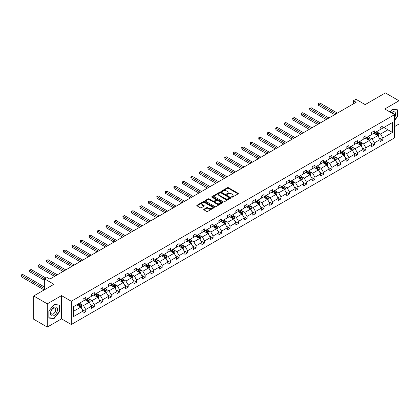 <?xml version="1.0" encoding="UTF-8"?>
<svg xmlns="http://www.w3.org/2000/svg" width="420" height="420" viewBox="0 0 420 420"><rect width="100%" height="100%" fill="white"/><g stroke="black" fill="none" stroke-linecap="round" stroke-linejoin="round"><path stroke-width="0.63" d="M231.651 197.159A0.53 0.304 0 0 0 232.397 197.159L238.072 193.883A0.756 0.436 0 0 0 238.292 193.578A0.756 0.436 0 0 0 238.072 193.268L228.459 187.719A0.756 0.436 0 0 0 227.388 187.719L221.713 190.995A0.53 0.304 0 0 0 222.464 191.425L223.198 191A2.415 1.397 0 0 1 226.616 191L227.414 191.462A2.415 1.397 0 0 1 228.123 192.449A2.415 1.397 0 0 1 227.414 193.436L226.684 193.862A0.53 0.304 0 0 0 227.43 194.292L228.165 193.867A2.415 1.397 0 0 1 231.583 193.867L232.381 194.334A2.415 1.397 0 0 1 233.09 195.321A2.415 1.397 0 0 1 232.381 196.303L231.651 196.728A0.53 0.304 0 0 0 231.651 197.159L231.651 196.728M394.564 126.583L399 124.021L399 100.774L385.397 92.92L365.159 104.606L355.908 99.267L353.43 100.695L353.43 103.84M47.292 327.08L61.52 318.864L61.52 295.617L47.292 303.833L47.292 327.08L33.689 319.226L33.689 295.979L53.928 284.293L44.678 278.954L44.678 289.632M47.292 303.833L33.689 295.979M203.941 209.239A0.756 0.436 0 0 0 203.721 209.548A0.756 0.436 0 0 0 203.941 209.858L206.64 211.412A0.756 0.436 0 0 0 207.711 211.412L214.011 207.774A0.756 0.436 0 0 0 214.232 207.47A0.756 0.436 0 0 0 214.011 207.16L204.398 201.611A0.756 0.436 0 0 0 203.327 201.611L197.027 205.249A0.756 0.436 0 0 0 196.807 205.553A0.756 0.436 0 0 0 197.027 205.863L200.287 207.743A0.756 0.436 0 0 0 201.353 207.743L204.052 206.189A0.756 0.436 0 0 0 204.272 205.879A0.756 0.436 0 0 0 204.052 205.569L202.435 204.64A2.021 1.166 0 0 1 201.841 203.816A2.021 1.166 0 0 1 203.091 202.734A2.021 1.166 0 0 1 205.291 202.986L211.622 206.64A2.021 1.166 0 0 1 212.21 207.47A2.021 1.166 0 0 1 210.966 208.546A2.021 1.166 0 0 1 208.766 208.294L207.711 207.685A0.756 0.436 0 0 0 206.64 207.685L203.941 209.239L203.941 209.858M44.678 278.954L47.155 277.526L49.875 279.095L356.149 102.265L353.43 100.695M61.52 295.617L71.311 301.271L394.564 114.644L394.564 137.891L71.311 324.518L71.311 301.271M399 100.774L384.772 108.99L394.564 114.644M223.251 201.826A0.756 0.436 0 0 0 224.317 201.826L230.622 198.188A0.756 0.436 0 0 0 230.843 197.878A0.756 0.436 0 0 0 230.622 197.568L221.009 192.019A0.756 0.436 0 0 0 219.938 192.019L213.638 195.657A0.756 0.436 0 0 0 213.418 195.967A0.756 0.436 0 0 0 213.638 196.277L223.251 201.826M212.006 197.274A0.53 0.304 0 0 1 212.541 197.347L222.306 202.986L216.011 206.619A0.756 0.436 0 0 1 214.946 206.619L205.333 201.07L205.333 200.45A0.756 0.436 0 0 0 205.112 200.76A0.756 0.436 0 0 0 205.333 201.07M205.333 200.45L208.031 198.896A0.756 0.436 0 0 1 209.097 198.896L212.998 201.149A0.756 0.436 0 0 0 214.064 201.149L215.854 200.114A0.756 0.436 0 0 0 216.074 199.804A0.756 0.436 0 0 0 215.854 199.495L211.796 197.153A0.53 0.304 0 0 1 212.541 196.723L222.316 202.367A0.756 0.436 0 0 1 222.537 202.671A0.756 0.436 0 0 1 222.316 202.981L222.316 202.367M73.406 306.721L83.039 301.161L83.039 299.056L85.759 297.486L85.759 299.591L91.529 296.263L91.529 294.157L94.248 292.588L94.248 294.693L100.013 291.359L100.013 289.254L102.737 287.684L102.737 289.79L108.502 286.461L108.502 284.356L111.221 282.786L111.221 284.891L116.991 281.558L116.991 279.457L119.711 277.882L119.711 279.988L125.48 276.659L125.48 274.554L128.2 272.984L128.2 275.09L133.97 271.761L133.97 269.656L136.689 268.086L136.689 270.186L142.453 266.858L142.453 264.752L145.173 263.183L145.173 265.288L150.943 261.959L150.943 259.854L153.662 258.284L153.662 260.389L159.432 257.056L159.432 254.951L162.152 253.381L162.152 255.486L167.921 252.158L167.921 250.052L170.641 248.483L170.641 250.588L176.405 247.254L176.405 245.154L179.13 243.579L179.13 245.684L184.895 242.356L184.895 240.251L187.614 238.681L187.614 240.786L193.384 237.458L193.384 235.352L196.103 233.783L196.103 235.883L201.873 232.554L201.873 230.449L204.593 228.879L204.593 230.984L210.357 227.656L210.357 225.55L213.082 223.981L213.082 226.086L218.846 222.752L218.846 220.647L221.566 219.077L221.566 221.183L227.335 217.854L227.335 215.749L230.055 214.179L230.055 216.284L235.825 212.951L235.825 210.851L238.544 209.276L238.544 211.381L244.309 208.052L244.309 205.947L247.034 204.377L247.034 206.483L252.798 203.154L252.798 201.049L255.518 199.474L255.518 201.579L261.287 198.251L261.287 196.145L264.007 194.576L264.007 196.681L269.776 193.352L269.776 191.247L272.496 189.677L272.496 191.783L278.266 188.449L278.266 186.344L280.985 184.774L280.985 186.879L286.75 183.55L286.75 181.445L289.469 179.876L289.469 181.981L295.239 178.647L295.239 176.547L297.959 174.972L297.959 177.077L303.728 173.749L303.728 171.644L306.448 170.074L306.448 172.179L312.218 168.851L312.218 166.745L314.937 165.17L314.937 167.276L320.702 163.947L320.702 161.842L323.426 160.272L323.426 162.377L329.191 159.049L329.191 156.944L331.91 155.374L331.91 157.479L337.68 154.145L337.68 152.04L340.399 150.47L340.399 152.576L346.169 149.247L346.169 147.142L348.889 145.572L348.889 147.677L354.653 144.344L354.653 142.238L357.378 140.668L357.378 142.774L363.143 139.445L363.143 137.34L365.862 135.77L365.862 137.876L371.632 134.547L371.632 132.442L374.351 130.867L374.351 132.972L380.121 129.644L380.121 127.538L382.841 125.969L382.841 128.074L392.469 122.514L392.469 132.442L382.841 138.002L382.841 140.107L380.121 141.677L380.121 139.571L374.351 142.9L374.351 145.005L371.632 146.575L371.632 144.47L365.862 147.803L365.862 149.909L363.143 151.478L363.143 149.373L357.378 152.702L357.378 154.807L354.653 156.377L354.653 154.271L348.889 157.6L348.889 159.705L346.169 161.28L346.169 159.175L340.399 162.503L340.399 164.609L337.68 166.178L337.68 164.073L331.91 167.402L331.91 169.507L329.191 171.077L329.191 168.977L323.426 172.305L323.426 174.41L320.702 175.98L320.702 173.875L314.937 177.203L314.937 179.309L312.218 180.878L312.218 178.773L306.448 182.107L306.448 184.212L303.728 185.782L303.728 183.677L297.959 187.005L297.959 189.11L295.239 190.68L295.239 188.575L289.469 191.903L289.469 194.009L286.75 195.584L286.75 193.478L280.985 196.807L280.985 198.912L278.266 200.482L278.266 198.377L272.496 201.705L272.496 203.81L269.776 205.38L269.776 203.28L264.007 206.609L264.007 208.714L261.287 210.284L261.287 208.178L255.518 211.507L255.518 213.612L252.798 215.182L252.798 213.077L247.034 216.41L247.034 218.516L244.309 220.085L244.309 217.98L238.544 221.309L238.544 223.414L235.825 224.984L235.825 222.878L230.055 226.212L230.055 228.312L227.335 229.887L227.335 227.782L221.566 231.11L221.566 233.216L218.846 234.785L218.846 232.68L213.082 236.009L213.082 238.114L210.357 239.684L210.357 237.584L204.593 240.912L204.593 243.017L201.873 244.587L201.873 242.482L196.103 245.81L196.103 247.916L193.384 249.485L193.384 247.38L187.614 250.714L187.614 252.819L184.895 254.389L184.895 252.284L179.13 255.612L179.13 257.717L176.405 259.287L176.405 257.182L170.641 260.516L170.641 262.615L167.921 264.191L167.921 262.085L162.152 265.414L162.152 267.519L159.432 269.089L159.432 266.984L153.662 270.312L153.662 272.417L150.943 273.987L150.943 271.887L145.173 275.216L145.173 277.321L142.453 278.891L142.453 276.785L136.689 280.114L136.689 282.219L133.97 283.789L133.97 281.683L128.2 285.017L128.2 287.123L125.48 288.692L125.48 286.587L119.711 289.916L119.711 292.021L116.991 293.591L116.991 291.485L111.221 294.819L111.221 296.919L108.502 298.494L108.502 296.389L102.737 299.717L102.737 301.822L100.013 303.392L100.013 301.287L94.248 304.616L94.248 306.721L91.529 308.296L91.529 306.191L85.759 309.519L85.759 311.624L83.039 313.194L83.039 311.089L73.406 316.649L73.406 306.721M85.213 299.906L89.239 302.232L83.475 305.56L80.325 303.744M83.475 305.56L85.759 309.519M89.239 302.232L91.529 306.191M83.039 300.657L83.475 300.909L85.759 299.591M93.702 295.003L97.729 297.329L91.964 300.657L88.814 298.841M91.964 300.657L94.248 304.616M97.729 297.329L100.013 301.287M91.529 295.759L91.964 296.011L94.248 294.693M102.191 290.105L106.218 292.43L100.448 295.759L97.298 293.942M100.448 295.759L102.737 299.717M106.218 292.43L108.502 296.389M100.013 290.861L100.448 291.107L102.737 289.79M110.68 285.206L114.707 287.527L108.938 290.861L105.788 289.039M108.938 290.861L111.221 294.819M114.707 287.527L116.991 291.485M108.502 285.957L108.938 286.209L111.221 284.891M119.17 280.303L123.191 282.629L117.427 285.957L114.277 284.141M117.427 285.957L119.711 289.916M123.191 282.629L125.48 286.587M116.991 281.059L117.427 281.311L119.711 279.988M127.654 275.405L131.68 277.73L125.916 281.059L122.766 279.237M125.916 281.059L128.2 285.017M131.68 277.73L133.97 281.683M125.48 276.155L125.916 276.407L128.2 275.09M136.143 270.501L140.17 272.827L134.4 276.155L131.255 274.339M134.4 276.155L136.689 280.114M140.17 272.827L142.453 276.785M133.97 271.257L134.4 271.509L136.689 270.186M144.632 265.603L148.659 267.928L142.889 271.257L139.739 269.441M142.889 271.257L145.173 275.216M148.659 267.928L150.943 271.887M142.453 266.353L142.889 266.606L145.173 265.288M153.122 260.699L157.148 263.025L151.379 266.353L148.228 264.537M151.379 266.353L153.662 270.312M157.148 263.025L159.432 266.984M150.943 261.455L151.379 261.707L153.662 260.389M161.606 255.801L165.632 258.127L159.868 261.455L156.718 259.639M159.868 261.455L162.152 265.414M165.632 258.127L167.921 262.085M159.432 256.557L159.868 256.804L162.152 255.486M170.095 250.903L174.122 253.223L168.352 256.557L165.207 254.735M168.352 256.557L170.641 260.516M174.122 253.223L176.405 257.182M167.921 251.654L168.352 251.906L170.641 250.588M178.584 245.999L182.611 248.325L176.841 251.654L173.691 249.837M176.841 251.654L179.13 255.612M182.611 248.325L184.895 252.284M176.405 246.755L176.841 247.007L179.13 245.684M187.073 241.101L191.1 243.422L185.33 246.755L182.18 244.934M185.33 246.755L187.614 250.714M191.1 243.422L193.384 247.38M184.895 241.852L185.33 242.104L187.614 240.786M195.557 236.197L199.584 238.523L193.82 241.852L190.669 240.035M193.82 241.852L196.103 245.81M199.584 238.523L201.873 242.482M193.384 236.953L193.82 237.206L196.103 235.883M204.047 231.299L208.073 233.625L202.309 236.953L199.159 235.137M202.309 236.953L204.593 240.912M208.073 233.625L210.357 237.584M201.873 232.05L202.309 232.302L204.593 230.984M212.536 226.396L216.562 228.722L210.793 232.05L207.643 230.234M210.793 232.05L213.082 236.009M216.562 228.722L218.846 232.68M210.357 227.152L210.793 227.404L213.082 226.086M221.025 221.498L225.052 223.823L219.282 227.152L216.132 225.335M219.282 227.152L221.566 231.11M225.052 223.823L227.335 227.782M218.846 222.254L219.282 222.5L221.566 221.183M229.509 216.599L233.536 218.92L227.771 222.254L224.621 220.432M227.771 222.254L230.055 226.212M233.536 218.92L235.825 222.878M227.335 217.35L227.771 217.602L230.055 216.284M237.998 211.696L242.025 214.022L236.261 217.35L233.111 215.534M236.261 217.35L238.544 221.309M242.025 214.022L244.309 217.98M235.825 212.452L236.261 212.704L238.544 211.381M246.488 206.797L250.514 209.118L244.745 212.452L241.6 210.63M244.745 212.452L247.034 216.41M250.514 209.118L252.798 213.077M244.309 207.548L244.745 207.8L247.034 206.483M254.977 201.894L259.003 204.22L253.234 207.548L250.084 205.732M253.234 207.548L255.518 211.507M259.003 204.22L261.287 208.178M252.798 202.65L253.234 202.902L255.518 201.579M263.466 196.996L267.488 199.322L261.723 202.65L258.573 200.834M261.723 202.65L264.007 206.609M267.488 199.322L269.776 203.28M261.287 197.747L261.723 197.999L264.007 196.681M271.95 192.092L275.977 194.418L270.212 197.747L267.062 195.93M270.212 197.747L272.496 201.705M275.977 194.418L278.266 198.377M269.776 192.848L270.212 193.1L272.496 191.783M280.439 187.194L284.466 189.52L278.696 192.848L275.552 191.032M278.696 192.848L280.985 196.807M284.466 189.52L286.75 193.478M278.266 187.95L278.696 188.197L280.985 186.879M288.929 182.296L292.955 184.616L287.185 187.95L284.036 186.128M287.185 187.95L289.469 191.903M292.955 184.616L295.239 188.575M286.75 183.047L287.185 183.298L289.469 181.981M297.418 177.392L301.445 179.718L295.675 183.047L292.525 181.23M295.675 183.047L297.959 187.005M301.445 179.718L303.728 183.677M295.239 178.148L295.675 178.4L297.959 177.077M305.902 172.494L309.929 174.815L304.164 178.148L301.014 176.327M304.164 178.148L306.448 182.107M309.929 174.815L312.218 178.773M303.728 173.245L304.164 173.497L306.448 172.179M314.391 167.591L318.418 169.916L312.653 173.245L309.503 171.428M312.653 173.245L314.937 177.203M318.418 169.916L320.702 173.875M312.218 168.347L312.653 168.599L314.937 167.276M322.88 162.692L326.907 165.018L321.137 168.347L317.987 166.53M321.137 168.347L323.426 172.305M326.907 165.018L329.191 168.977M320.702 163.443L321.137 163.695L323.426 162.377M331.369 157.789L335.396 160.115L329.627 163.443L326.477 161.627M329.627 163.443L331.91 167.402M335.396 160.115L337.68 164.073M329.191 158.545L329.627 158.797L331.91 157.479M339.854 152.891L343.88 155.216L338.116 158.545L334.966 156.728M338.116 158.545L340.399 162.503M343.88 155.216L346.169 159.175M337.68 153.647L338.116 153.893L340.399 152.576M348.343 147.987L352.37 150.313L346.605 153.647L343.455 151.825M346.605 153.647L348.889 157.6M352.37 150.313L354.653 154.271M346.169 148.743L346.605 148.995L348.889 147.677M356.832 143.089L360.859 145.415L355.089 148.743L351.939 146.927M355.089 148.743L357.378 152.702M360.859 145.415L363.143 149.373M354.653 143.845L355.089 144.097L357.378 142.774M365.321 138.191L369.348 140.511L363.578 143.845L360.428 142.023M363.578 143.845L365.862 147.803M369.348 140.511L371.632 144.47M363.143 138.941L363.578 139.193L365.862 137.876M373.81 133.287L377.832 135.613L372.068 138.941L368.918 137.125M372.068 138.941L374.351 142.9M377.832 135.613L380.121 139.571M371.632 134.043L372.068 134.295L374.351 132.972M383.875 127.475L387.901 129.801L380.557 134.043L377.407 132.221M380.557 134.043L382.841 138.002M392.469 132.442L387.901 129.801L387.901 125.15L392.469 122.514M61.52 318.864L71.311 324.518M380.121 129.139L380.557 129.392L382.841 128.074M73.406 311.372L80.755 307.13L76.729 304.805M80.755 307.13L83.039 311.089M379.223 138.017L382.841 140.107M370.734 142.916L374.351 145.005M362.245 147.819L365.862 149.909M353.756 152.717L357.378 154.807M345.272 157.616L348.889 159.705M336.782 162.519L340.399 164.609M328.293 167.417L331.91 169.507M319.804 172.321L323.426 174.41M311.32 177.219L314.937 179.309M302.831 182.123L306.448 184.212M294.341 187.021L297.959 189.11M285.852 191.919L289.469 194.009M277.368 196.822L280.985 198.912M268.879 201.721L272.496 203.81M260.389 206.624L264.007 208.714M251.9 211.523L255.518 213.612M243.411 216.426L247.034 218.516M234.927 221.324L238.544 223.414M226.438 226.228L230.055 228.312M217.948 231.126L221.566 233.216M209.459 236.024L213.082 238.114M200.975 240.928L204.593 243.017M192.486 245.826L196.103 247.916M183.997 250.73L187.614 252.819M175.508 255.628L179.13 257.717M167.024 260.531L170.641 262.615M158.534 265.43L162.152 267.519M150.045 270.328L153.662 272.417M141.556 275.231L145.173 277.321M133.072 280.13L136.689 282.219M124.583 285.033L128.2 287.123M116.093 289.931L119.711 292.021M107.604 294.835L111.221 296.919M99.115 299.733L102.737 301.822M90.631 304.631L94.248 306.721M82.142 309.535L85.759 311.624M394.564 120.383L397.451 116.792L397.451 109.793L392.201 109.326L390.028 112.025M59.341 311.997L59.341 304.999L54.091 304.526L48.841 311.057L48.841 318.061L54.091 318.528L59.341 311.997L59.073 311.84M231.861 197.237L232.381 196.933A2.415 1.397 0 0 0 233.09 195.946L233.09 195.321M228.123 192.449L228.123 193.079A2.415 1.397 0 0 1 227.414 194.066L226.895 194.366M238.072 193.268L238.072 193.883L228.459 188.344A0.756 0.436 0 0 0 227.388 188.344L221.928 191.499M230.612 198.193L221.009 192.649A0.756 0.436 0 0 0 219.938 192.649L213.649 196.282L213.638 195.657M229.283 198.093A0.53 0.304 0 0 0 229.283 197.662L220.847 192.791A0.53 0.304 0 0 0 220.101 192.791L219.324 193.237A2.415 1.397 0 0 0 218.615 194.224A2.415 1.397 0 0 0 219.324 195.211L225.094 198.539A2.415 1.397 0 0 0 228.512 198.539L229.283 198.093L229.283 198.723A0.53 0.304 0 0 0 229.441 198.508L229.441 197.878M218.615 194.224L218.615 194.854A2.415 1.397 0 0 0 219.324 195.841L219.324 195.211M229.283 198.723L228.512 199.169A2.415 1.397 0 0 1 225.094 199.169L219.324 195.841M205.343 201.075L208.031 199.521L208.031 198.896M216.074 199.804L216.074 200.434A0.756 0.436 0 0 1 215.854 200.739L214.064 201.773A0.756 0.436 0 0 1 212.998 201.773L209.097 199.521A0.756 0.436 0 0 0 208.031 199.521M217.04 203.48A2.021 1.166 0 0 0 219.245 203.737A2.021 1.166 0 0 0 220.49 202.655A2.021 1.166 0 0 0 219.902 201.831L217.67 200.545A0.756 0.436 0 0 0 216.599 200.545L214.814 201.579A0.756 0.436 0 0 0 214.589 201.889A0.756 0.436 0 0 0 214.814 202.193L217.04 203.48L217.04 204.109A2.021 1.166 0 0 0 219.245 204.362A2.021 1.166 0 0 0 220.49 203.285L220.49 202.655M214.589 201.889L214.589 202.514A0.756 0.436 0 0 0 214.814 202.823L214.814 202.193M217.04 204.109L214.814 202.823M212.21 207.47L212.21 208.094A2.021 1.166 0 0 1 210.966 209.176A2.021 1.166 0 0 1 208.766 208.918L207.711 208.309A0.756 0.436 0 0 0 206.64 208.309L203.952 209.864M201.841 203.816L201.841 204.44A2.021 1.166 0 0 0 202.435 205.265L202.435 204.64M204.052 205.569L204.052 206.189L202.435 205.265M214.001 207.779L204.398 202.235A0.756 0.436 0 0 0 203.327 202.235L197.038 205.868M397.178 116.639L397.451 116.792M53.54 318.208L54.091 318.528M378.247 136.327L378.751 134.883A2.037 1.176 -120 0 0 378.1 133.145L376.877 131.518M374.687 133.796L374.157 133.088M337.407 113.09L319.741 102.889L318.381 103.677L318.381 105.247L334.688 114.66M377.533 135.44L377.648 134.972A2.037 1.176 -120 0 0 377.066 133.744L375.842 132.111M375.333 132.41L376.677 134.206A1.04 0.598 60 0 1 376.866 134.521L377.648 134.972M375.191 132.489L376.409 134.122A2.037 1.176 60 0 1 376.919 135.083M318.381 105.247L318.082 103.504L336.047 113.873M318.082 103.504L319.741 102.889M369.757 141.23L370.262 139.786A2.037 1.176 -120 0 0 369.611 138.049L368.387 136.416M366.198 138.695L365.668 137.986M328.918 117.989L311.252 107.788L309.892 108.575L309.892 110.145L326.198 119.558M369.044 140.338L369.159 139.871A2.037 1.176 -120 0 0 368.576 138.647L367.353 137.015M366.844 137.309L368.188 139.104A1.04 0.598 60 0 1 368.377 139.419L369.159 139.871M366.702 137.393L367.925 139.02A2.037 1.176 60 0 1 368.429 139.986M309.892 110.145L309.593 108.402L327.558 118.776M309.593 108.402L311.252 107.788M361.274 146.129L361.772 144.685A2.037 1.176 -120 0 0 361.121 142.947L359.898 141.32M357.709 143.598L357.179 142.889M320.434 122.892L302.762 112.691L301.403 113.474L301.403 115.049L317.709 124.462M360.56 145.241L360.67 144.774A2.037 1.176 -120 0 0 360.087 143.546L358.864 141.913M358.355 142.212L359.699 144.002A1.04 0.598 60 0 1 359.887 144.317L360.67 144.774M358.213 142.291L359.436 143.923A2.037 1.176 60 0 1 359.945 144.884M301.403 115.049L301.103 113.3L319.069 123.674M301.103 113.3L302.762 112.691M394.564 117.747A5.003 2.888 120 0 0 395.152 116.534A5.003 2.888 120 0 0 394.931 112.187A5.003 2.888 120 0 0 391.282 112.749M393.855 114.235A3.423 1.979 120 0 0 393.157 112.922A3.423 1.979 120 0 0 391.676 112.975M390.038 112.03L392.091 109.478L397.178 109.935L397.178 116.718L394.564 119.968M396.842 109.741L397.178 109.935M57.047 311.74A5.003 2.888 120 0 0 55.75 306.91A5.003 2.888 120 0 0 50.92 311.194A5.003 2.888 120 0 0 52.216 316.024A5.003 2.888 120 0 0 57.047 311.74M55.435 311.283A3.423 1.979 120 0 0 55.052 308.128A3.423 1.979 120 0 0 51.245 310.905A3.423 1.979 120 0 0 51.629 314.06A3.423 1.979 120 0 0 55.435 311.283M48.899 317.793L48.899 311.01L53.986 304.684L59.073 305.135L59.073 311.918L53.986 318.25L48.841 317.762M58.732 304.941L59.073 305.135M352.784 151.032L353.283 149.583A2.037 1.176 -120 0 0 352.632 147.851L351.414 146.218M349.219 148.496L348.689 147.787M311.945 127.79L294.278 117.59L292.919 118.377L292.919 119.947L309.225 129.36M352.07 150.14L352.186 149.672A2.037 1.176 -120 0 0 351.598 148.444L350.38 146.816M349.865 147.11L351.209 148.906A1.04 0.598 60 0 1 351.398 149.221L352.186 149.672M349.724 147.194L350.947 148.822A2.037 1.176 60 0 1 351.456 149.788M292.919 119.947L292.619 118.204L310.585 128.578M292.619 118.204L294.278 117.59M344.295 155.93L344.794 154.487A2.037 1.176 -120 0 0 344.148 152.749L342.925 151.121M340.736 153.395L340.205 152.691M303.455 132.694L285.789 122.493L284.429 123.275L284.429 124.845L300.736 134.264M343.581 155.043L343.697 154.571A2.037 1.176 -120 0 0 343.114 153.347L341.891 151.715M341.381 152.009L342.725 153.804A1.04 0.598 60 0 1 342.914 154.119L343.697 154.571M341.24 152.093L342.457 153.725A2.037 1.176 60 0 1 342.967 154.686M284.429 124.845L284.13 123.102L302.096 133.476M284.13 123.102L285.789 122.493M335.806 160.834L336.31 159.385A2.037 1.176 -120 0 0 335.659 157.652L334.435 156.02M332.246 158.298L331.716 157.589M294.966 137.592L277.3 127.391L275.94 128.179L275.94 129.749L292.246 139.162M335.092 159.941L335.207 159.474A2.037 1.176 -120 0 0 334.625 158.246L333.401 156.618M332.892 156.912L334.236 158.708A1.04 0.598 60 0 1 334.425 159.023L335.207 159.474M332.75 156.991L333.968 158.624A2.037 1.176 60 0 1 334.478 159.584M275.94 129.749L275.641 128.006L293.606 138.38M275.641 128.006L277.3 127.391M327.322 165.732L327.82 164.288A2.037 1.176 -120 0 0 327.169 162.55L325.946 160.918M323.757 163.196L323.227 162.493M286.477 142.49L268.81 132.295L267.451 133.077L267.451 134.647L283.757 144.065M326.608 164.84L326.718 164.372A2.037 1.176 -120 0 0 326.135 163.149L324.912 161.516M324.403 161.81L325.747 163.606A1.04 0.598 60 0 1 325.936 163.921L326.718 164.372M324.261 161.894L325.484 163.522A2.037 1.176 60 0 1 325.988 164.488M267.451 134.647L267.151 132.904L285.117 143.278M267.151 132.904L268.81 132.295M318.832 170.63L319.331 169.186A2.037 1.176 -120 0 0 318.68 167.449L317.462 165.821M315.268 168.1L314.738 167.391M277.993 147.394L260.327 137.193L258.962 137.981L258.962 139.55L275.268 148.964M318.119 169.743L318.229 169.276A2.037 1.176 -120 0 0 317.646 168.047L316.428 166.42M315.913 166.714L317.257 168.509A1.04 0.598 60 0 1 317.447 168.824L318.229 169.276M315.772 166.792L316.995 168.425A2.037 1.176 60 0 1 317.504 169.386M258.962 139.55L258.662 137.807L276.633 148.176M258.662 137.807L260.327 137.193M310.343 175.534L310.842 174.09A2.037 1.176 -120 0 0 310.191 172.352L308.973 170.72M306.779 172.998L306.254 172.289M269.504 152.292L251.837 142.091L250.478 142.879L250.478 144.448L266.784 153.862M309.629 174.641L309.745 174.174A2.037 1.176 -120 0 0 309.162 172.951L307.939 171.318M307.43 171.612L308.774 173.408A1.04 0.598 60 0 1 308.963 173.722L309.745 174.174M307.282 171.696L308.506 173.323A2.037 1.176 60 0 1 309.015 174.29M250.478 144.448L250.178 142.706L268.144 153.079M250.178 142.706L251.837 142.091M301.854 180.432L302.358 178.988A2.037 1.176 -120 0 0 301.707 177.251L300.484 175.623M298.294 177.902L297.764 177.193M261.014 157.196L243.348 146.995L241.988 147.777L241.988 149.352L258.295 158.765M301.14 179.545L301.256 179.078A2.037 1.176 -120 0 0 300.673 177.849L299.45 176.216M298.94 176.516L300.284 178.306A1.04 0.598 60 0 1 300.473 178.626L301.256 179.078M298.798 176.594L300.017 178.227A2.037 1.176 60 0 1 300.526 179.188M241.988 149.352L241.689 147.609L259.654 157.978M241.689 147.609L243.348 146.995M293.37 185.335L293.869 183.887A2.037 1.176 -120 0 0 293.218 182.154L291.994 180.521M289.805 182.8L289.275 182.091M252.525 162.094L234.859 151.893L233.499 152.68L233.499 154.25L249.805 163.663M292.651 184.443L292.766 183.976A2.037 1.176 -120 0 0 292.183 182.747L290.96 181.12M290.451 181.414L291.795 183.209A1.04 0.598 60 0 1 291.984 183.524L292.766 183.976M290.309 181.498L291.532 183.125A2.037 1.176 60 0 1 292.036 184.091M233.499 154.25L233.2 152.507L251.165 162.881M233.2 152.507L234.859 151.893M284.881 190.234L285.38 188.79A2.037 1.176 -120 0 0 284.729 187.052L283.505 185.425M281.316 187.698L280.786 186.995M244.041 166.997L226.37 156.797L225.01 157.579L225.01 159.149L241.316 168.567M284.167 189.347L284.277 188.874A2.037 1.176 -120 0 0 283.694 187.651L282.476 186.018M281.962 186.312L283.306 188.108A1.04 0.598 60 0 1 283.495 188.422L284.277 188.874M281.82 186.396L283.043 188.029A2.037 1.176 60 0 1 283.553 188.99M225.01 159.149L224.71 157.405L242.681 167.779M224.71 157.405L226.37 156.797M276.392 195.137L276.89 193.688A2.037 1.176 -120 0 0 276.239 191.956L275.021 190.323M272.827 192.602L272.296 191.893M235.552 171.896L217.886 161.695L216.526 162.482L216.526 164.052L232.832 173.465M275.678 194.245L275.793 193.778A2.037 1.176 -120 0 0 275.205 192.549L273.987 190.922M273.473 191.216L274.822 193.011A1.04 0.598 60 0 1 275.011 193.326L275.793 193.778M273.331 191.294L274.554 192.927A2.037 1.176 60 0 1 275.063 193.888M216.526 164.052L216.227 162.309L234.192 172.683M216.227 162.309L217.886 161.695M267.902 200.035L268.406 198.592A2.037 1.176 -120 0 0 267.755 196.854L266.532 195.221M264.343 197.5L263.812 196.796M227.062 176.794L209.396 166.598L208.037 167.381L208.037 168.95L224.343 178.369M267.188 199.143L267.304 198.676A2.037 1.176 -120 0 0 266.721 197.453L265.498 195.82M264.988 196.114L266.333 197.909A1.04 0.598 60 0 1 266.522 198.224L267.304 198.676M264.847 196.198L266.065 197.831A2.037 1.176 60 0 1 266.574 198.791M208.037 168.95L207.737 167.207L225.703 177.581M207.737 167.207L209.396 166.598M259.413 204.934L259.917 203.49A2.037 1.176 -120 0 0 259.266 201.752L258.043 200.125M255.853 202.403L255.323 201.695M218.573 181.697L200.907 171.497L199.547 172.284L199.547 173.854L215.854 183.267M258.699 204.047L258.815 203.579A2.037 1.176 -120 0 0 258.232 202.351L257.009 200.723M256.499 201.017L257.843 202.813A1.04 0.598 60 0 1 258.032 203.128L258.815 203.579M256.358 201.096L257.581 202.729A2.037 1.176 60 0 1 258.085 203.69M199.547 173.854L199.248 172.111L217.214 182.48M199.248 172.111L200.907 171.497M250.929 209.837L251.428 208.394A2.037 1.176 -120 0 0 250.777 206.656L249.553 205.023M247.364 207.302L246.834 206.593M210.089 186.596L192.418 176.395L191.058 177.182L191.058 178.752L207.365 188.165M250.215 208.945L250.325 208.478A2.037 1.176 -120 0 0 249.743 207.254L248.519 205.622M248.01 205.916L249.354 207.711A1.04 0.598 60 0 1 249.543 208.026L250.325 208.478M247.868 206L249.091 207.627A2.037 1.176 60 0 1 249.601 208.593M191.058 178.752L190.759 177.009L208.724 187.383M190.759 177.009L192.418 176.395M242.44 214.736L242.939 213.292A2.037 1.176 -120 0 0 242.288 211.554L241.07 209.927M238.875 212.205L238.345 211.496M201.6 191.499L183.934 181.298L182.574 182.081L182.574 183.656L198.881 193.069M241.726 213.848L241.841 213.381A2.037 1.176 -120 0 0 241.253 212.153L240.035 210.52M239.521 210.819L240.865 212.609A1.04 0.598 60 0 1 241.054 212.929L241.841 213.381M239.379 210.898L240.602 212.531A2.037 1.176 60 0 1 241.112 213.491M182.574 183.656L182.275 181.912L200.24 192.281M182.275 181.912L183.934 181.298M233.951 219.639L234.449 218.19A2.037 1.176 -120 0 0 233.803 216.458L232.58 214.825M230.391 217.103L229.861 216.395M193.111 196.397L175.445 186.197L174.085 186.984L174.085 188.554L190.391 197.967M233.237 218.747L233.352 218.279A2.037 1.176 -120 0 0 232.769 217.051L231.546 215.423M231.037 215.717L232.381 217.513A1.04 0.598 60 0 1 232.57 217.828L233.352 218.279M230.895 215.801L232.113 217.429A2.037 1.176 60 0 1 232.622 218.395M174.085 188.554L173.785 186.811L191.751 197.185M173.785 186.811L175.445 186.197M225.461 224.537L225.965 223.094A2.037 1.176 -120 0 0 225.314 221.356L224.091 219.728M221.902 222.002L221.372 221.298M184.622 201.301L166.955 191.1L165.596 191.882L165.596 193.452L181.902 202.871M224.747 223.65L224.863 223.178A2.037 1.176 -120 0 0 224.28 221.954L223.057 220.322M222.547 220.616L223.892 222.411A1.04 0.598 60 0 1 224.081 222.726L224.863 223.178M222.406 220.7L223.624 222.332A2.037 1.176 60 0 1 224.133 223.293M165.596 193.452L165.296 191.709L183.262 202.083M165.296 191.709L166.955 191.1M216.977 229.441L217.476 227.992A2.037 1.176 -120 0 0 216.825 226.259L215.602 224.627M213.413 226.905L212.882 226.196M176.132 206.199L158.466 195.998L157.106 196.786L157.106 198.356L173.413 207.769M216.263 228.548L216.374 228.081A2.037 1.176 -120 0 0 215.791 226.853L214.567 225.225M214.058 225.519L215.402 227.315A1.04 0.598 60 0 1 215.591 227.63L216.374 228.081M213.916 225.603L215.14 227.231A2.037 1.176 60 0 1 215.649 228.197M157.106 198.356L156.807 196.613L174.773 206.987M156.807 196.613L158.466 195.998M208.488 234.339L208.987 232.895A2.037 1.176 -120 0 0 208.336 231.158L207.118 229.525M204.923 231.803L204.393 231.1M167.648 211.097L149.982 200.902L148.617 201.684L148.617 203.254L164.929 212.672M207.774 233.452L207.89 232.979A2.037 1.176 -120 0 0 207.302 231.756L206.084 230.123M205.569 230.417L206.913 232.213A1.04 0.598 60 0 1 207.102 232.528L207.89 232.979M205.427 230.501L206.651 232.134A2.037 1.176 60 0 1 207.16 233.095M148.617 203.254L148.318 201.511L166.288 211.885M148.318 201.511L149.982 200.902M199.999 239.237L200.498 237.794A2.037 1.176 -120 0 0 199.847 236.056L198.629 234.428M196.434 236.707L195.909 235.998M159.159 216.001L141.493 205.8L140.133 206.588L140.133 208.157L156.44 217.571M199.285 238.35L199.4 237.883A2.037 1.176 -120 0 0 198.817 236.654L197.594 235.027M197.085 235.321L198.429 237.116A1.04 0.598 60 0 1 198.618 237.431L199.4 237.883M196.943 235.4L198.161 237.032A2.037 1.176 60 0 1 198.671 237.993M140.133 208.157L139.834 206.414L157.799 216.783M139.834 206.414L141.493 205.8M191.51 244.141L192.014 242.697A2.037 1.176 -120 0 0 191.363 240.959L190.139 239.327M187.95 241.605L187.42 240.896M150.67 220.899L133.004 210.698L131.644 211.486L131.644 213.055L147.95 222.469M190.796 243.248L190.911 242.781A2.037 1.176 -120 0 0 190.328 241.558L189.105 239.925M188.596 240.219L189.94 242.015A1.04 0.598 60 0 1 190.129 242.329L190.911 242.781M188.454 240.303L189.672 241.93A2.037 1.176 60 0 1 190.181 242.897M131.644 213.055L131.345 211.312L149.31 221.686M131.345 211.312L133.004 210.698M183.026 249.039L183.524 247.595A2.037 1.176 -120 0 0 182.873 245.858L181.65 244.23M179.461 246.509L178.93 245.8M142.18 225.803L124.514 215.602L123.155 216.384L123.155 217.959L139.461 227.372M182.306 248.152L182.422 247.684A2.037 1.176 -120 0 0 181.839 246.456L180.616 244.823M180.107 245.123L181.451 246.913A1.04 0.598 60 0 1 181.64 247.233L182.422 247.684M179.965 245.201L181.188 246.834A2.037 1.176 60 0 1 181.692 247.795M123.155 217.959L122.855 216.216L140.821 226.585M122.855 216.216L124.514 215.602M174.536 253.942L175.035 252.499A2.037 1.176 -120 0 0 174.384 250.761L173.161 249.128M170.972 251.407L170.441 250.698M133.697 230.701L116.03 220.5L114.665 221.288L114.665 222.857L130.972 232.271M173.822 253.05L173.933 252.583A2.037 1.176 -120 0 0 173.35 251.354L172.132 249.727M171.617 250.021L172.961 251.816A1.04 0.598 60 0 1 173.15 252.131L173.933 252.583M171.476 250.105L172.699 251.732A2.037 1.176 60 0 1 173.208 252.698M114.665 222.857L114.366 221.114L132.337 231.488M114.366 221.114L116.03 220.5M166.047 258.841L166.546 257.397A2.037 1.176 -120 0 0 165.895 255.659L164.677 254.032M162.482 256.305L161.957 255.602M125.207 235.604L107.541 225.404L106.181 226.186L106.181 227.761L122.488 237.174M165.333 257.954L165.448 257.486A2.037 1.176 -120 0 0 164.861 256.258L163.643 254.625M163.133 254.919L164.477 256.715A1.04 0.598 60 0 1 164.666 257.029L165.448 257.486M162.986 255.003L164.209 256.636A2.037 1.176 60 0 1 164.719 257.597M106.181 227.761L105.882 226.013L123.848 236.387M105.882 226.013L107.541 225.404M157.558 263.744L158.062 262.295A2.037 1.176 -120 0 0 157.411 260.563L156.188 258.93M153.998 261.209L153.468 260.5M116.718 240.503L99.052 230.302L97.692 231.089L97.692 232.659L113.998 242.072M156.844 262.852L156.959 262.385A2.037 1.176 -120 0 0 156.377 261.156L155.153 259.529M154.644 259.822L155.988 261.618A1.04 0.598 60 0 1 156.177 261.933L156.959 262.385M154.502 259.906L155.72 261.534A2.037 1.176 60 0 1 156.23 262.5M97.692 232.659L97.393 230.916L115.358 241.29M97.393 230.916L99.052 230.302M149.074 268.642L149.572 267.199A2.037 1.176 -120 0 0 148.922 265.461L147.698 263.828M145.509 266.107L144.979 265.403M108.229 245.401L90.562 235.205L89.203 235.988L89.203 237.557L105.509 246.976M148.355 267.755L148.47 267.283A2.037 1.176 -120 0 0 147.887 266.06L146.664 264.427M146.155 264.721L147.499 266.516A1.04 0.598 60 0 1 147.688 266.831L148.47 267.283M146.013 264.805L147.236 266.438A2.037 1.176 60 0 1 147.74 267.398M89.203 237.557L88.904 235.814L106.869 246.188M88.904 235.814L90.562 235.205M140.584 273.546L141.083 272.097A2.037 1.176 -120 0 0 140.432 270.365L139.209 268.732M137.02 271.01L136.49 270.302M99.745 250.304L82.073 240.103L80.714 240.891L80.714 242.461L97.02 251.874M139.871 272.654L139.981 272.186A2.037 1.176 -120 0 0 139.398 270.958L138.18 269.33M137.666 269.624L139.01 271.42A1.04 0.598 60 0 1 139.198 271.735L139.981 272.186M137.524 269.703L138.747 271.336A2.037 1.176 60 0 1 139.256 272.296M80.714 242.461L80.414 240.718L98.38 251.087M80.414 240.718L82.073 240.103M132.095 278.444L132.594 277A2.037 1.176 -120 0 0 131.943 275.263L130.725 273.63M128.53 275.909L128 275.205M91.255 255.203L73.589 245.002L72.23 245.789L72.23 247.359L88.536 256.772M131.381 277.552L131.497 277.084A2.037 1.176 -120 0 0 130.909 275.861L129.691 274.229M129.176 274.522L130.525 276.318A1.04 0.598 60 0 1 130.709 276.633L131.497 277.084M129.035 274.606L130.258 276.234A2.037 1.176 60 0 1 130.767 277.2M72.23 247.359L71.93 245.616L89.896 255.99M71.93 245.616L73.589 245.002M123.606 283.343L124.11 281.899A2.037 1.176 -120 0 0 123.459 280.161L122.236 278.534M120.047 280.812L119.516 280.103M82.766 260.106L65.1 249.905L63.74 250.688L63.74 252.263L80.047 261.676M122.892 282.455L123.008 281.988A2.037 1.176 -120 0 0 122.425 280.76L121.202 279.127M120.692 279.426L122.036 281.216A1.04 0.598 60 0 1 122.225 281.536L123.008 281.988M120.551 279.505L121.769 281.137A2.037 1.176 60 0 1 122.278 282.098M63.74 252.263L63.441 250.52L81.407 260.888M63.441 250.52L65.1 249.905M115.117 288.246L115.621 286.802A2.037 1.176 -120 0 0 114.97 285.065L113.746 283.432M111.557 285.71L111.027 285.002M74.277 265.004L56.611 254.803L55.251 255.591L55.251 257.161L71.558 266.574M114.403 287.354L114.518 286.886A2.037 1.176 -120 0 0 113.936 285.658L112.712 284.03M112.203 284.324L113.547 286.12A1.04 0.598 60 0 1 113.736 286.435L114.518 286.886M112.061 284.408L113.285 286.036A2.037 1.176 60 0 1 113.789 287.002M55.251 257.161L54.952 255.418L72.917 265.792M54.952 255.418L56.611 254.803M106.633 293.144L107.132 291.701A2.037 1.176 -120 0 0 106.481 289.963L105.257 288.335M103.068 290.608L102.538 289.905M65.793 269.908L48.121 259.707L46.762 260.489L46.762 262.064L63.068 271.478M105.919 292.257L106.029 291.79A2.037 1.176 -120 0 0 105.446 290.561L104.223 288.929M103.714 289.223L105.058 291.018A1.04 0.598 60 0 1 105.247 291.333L106.029 291.79M103.572 289.306L104.795 290.939A2.037 1.176 60 0 1 105.305 291.9M46.762 262.064L46.462 260.316L64.428 270.69M46.462 260.316L48.121 259.707M98.144 298.048L98.642 296.599A2.037 1.176 -120 0 0 97.991 294.866L96.773 293.233M94.579 295.512L94.048 294.803M57.304 274.806L39.638 264.605L38.278 265.393L38.278 266.963L54.584 276.376M97.43 297.155L97.545 296.688A2.037 1.176 -120 0 0 96.957 295.459L95.739 293.832M95.225 294.126L96.569 295.921A1.04 0.598 60 0 1 96.758 296.237L97.545 296.688M95.083 294.21L96.306 295.838A2.037 1.176 60 0 1 96.815 296.804M38.278 266.963L37.979 265.22L55.944 275.594M37.979 265.22L39.638 264.605M89.654 302.946L90.153 301.502A2.037 1.176 -120 0 0 89.507 299.764L88.284 298.132M86.095 300.41L85.564 299.707M46.095 278.135L31.148 269.509L29.789 270.291L29.789 271.861L44.678 280.46M88.94 302.059L89.056 301.586A2.037 1.176 -120 0 0 88.473 300.363L87.25 298.73M86.74 299.024L88.085 300.82A1.04 0.598 60 0 1 88.273 301.135L89.056 301.586M86.599 299.108L87.817 300.741A2.037 1.176 60 0 1 88.326 301.702M29.789 271.861L29.489 270.118L44.735 278.922M29.489 270.118L31.148 269.509M81.165 307.85L81.669 306.401A2.037 1.176 -120 0 0 81.018 304.668L79.795 303.035M77.606 305.314L77.075 304.605M44.678 287.123L22.659 274.407L21.299 275.195L21.299 276.764L44.137 289.947M80.451 306.957L80.567 306.49A2.037 1.176 -120 0 0 79.984 305.261L78.761 303.634M78.251 303.928L79.595 305.723A1.04 0.598 60 0 1 79.784 306.038L80.567 306.49M78.109 304.006L79.328 305.639A2.037 1.176 60 0 1 79.837 306.6M21.299 276.764L21 275.021L44.678 288.692M21 275.021L22.659 274.407M232.381 196.933L232.381 196.303M226.684 194.292L226.684 193.862M227.414 194.066L227.414 193.436M221.713 191.425L221.713 190.995M227.388 188.344L227.388 187.719M228.459 188.344L228.459 187.719M219.938 192.649L219.938 192.019M221.009 192.649L221.009 192.019M230.622 198.188L230.622 197.568M225.094 199.169L225.094 198.539M228.512 199.169L228.512 198.539M209.097 199.521L209.097 198.896M212.998 201.773L212.998 201.149M214.064 201.773L214.064 201.149M215.854 200.739L215.854 200.114M212.541 197.347L212.541 196.723M206.64 208.309L206.64 207.685M207.711 208.309L207.711 207.685M208.766 208.918L208.766 208.294M197.027 205.863L197.027 205.249M203.327 202.235L203.327 201.611M204.398 202.235L204.398 201.611M214.011 207.774L214.011 207.16M377.685 135.529L378.735 134.925M377.066 133.744L378.1 133.145M375.832 134.458L376.409 134.122M369.201 140.427L370.246 139.823M368.576 138.647L369.611 138.049M367.343 139.356L367.925 139.02M360.712 145.331L361.756 144.727M360.087 143.546L361.121 142.947M358.853 144.26L359.436 143.923M352.223 150.229L353.272 149.625M351.598 148.444L352.632 147.851M350.369 149.158L350.947 148.822M343.733 155.132L344.783 154.523M343.114 153.347L344.148 152.749M341.88 154.056L342.457 153.725M335.249 160.03L336.294 159.427M334.625 158.246L335.659 157.652M333.391 158.959L333.968 158.624M326.76 164.929L327.805 164.325M326.135 163.149L327.169 162.55M324.901 163.858L325.484 163.522M318.271 169.832L319.321 169.228M317.646 168.047L318.68 167.449M316.412 168.761L316.995 168.425M309.781 174.731L310.832 174.127M309.162 172.951L310.191 172.352M307.928 173.659L308.506 173.323M301.298 179.634L302.342 179.03M300.673 177.849L301.707 177.251M299.439 178.563L300.017 178.227M292.808 184.532L293.853 183.928M292.183 182.747L293.218 182.154M290.95 183.461L291.532 183.125M284.319 189.436L285.369 188.827M283.694 187.651L284.729 187.052M282.461 188.359L283.043 188.029M275.83 194.334L276.88 193.73M275.205 192.549L276.239 191.956M273.977 193.263L274.554 192.927M267.346 199.232L268.391 198.629M266.721 197.453L267.755 196.854M265.487 198.161L266.065 197.831M258.857 204.136L259.901 203.532M258.232 202.351L259.266 201.752M256.998 203.065L257.581 202.729M250.367 209.034L251.412 208.43M249.743 207.254L250.777 206.656M248.509 207.963L249.091 207.627M241.878 213.938L242.928 213.334M241.253 212.153L242.288 211.554M240.025 212.867L240.602 212.531M233.389 218.836L234.439 218.232M232.769 217.051L233.803 216.458M231.536 217.765L232.113 217.429M224.905 223.739L225.95 223.13M224.28 221.954L225.314 221.356M223.046 222.663L223.624 222.332M216.416 228.638L217.46 228.034M215.791 226.853L216.825 226.259M214.557 227.566L215.14 227.231M207.926 233.536L208.976 232.932M207.302 231.756L208.336 231.158M206.073 232.465L206.651 232.134M199.437 238.439L200.487 237.835M198.817 236.654L199.847 236.056M197.584 237.368L198.161 237.032M190.953 243.338L191.998 242.734M190.328 241.558L191.363 240.959M189.095 242.267L189.672 241.93M182.464 248.241L183.509 247.637M181.839 246.456L182.873 245.858M180.605 247.17L181.188 246.834M173.975 253.139L175.025 252.536M173.35 251.354L174.384 250.761M172.116 252.068L172.699 251.732M165.485 258.043L166.535 257.434M164.861 256.258L165.895 255.659M163.632 256.966L164.209 256.636M157.001 262.941L158.046 262.337M156.377 261.156L157.411 260.563M155.143 261.87L155.72 261.534M148.512 267.839L149.557 267.236M147.887 266.06L148.922 265.461M146.653 266.768L147.236 266.438M140.023 272.743L141.073 272.139M139.398 270.958L140.432 270.365M138.164 271.672L138.747 271.336M131.534 277.641L132.584 277.037M130.909 275.861L131.943 275.263M129.68 276.57L130.258 276.234M123.044 282.544L124.094 281.941M122.425 280.76L123.459 280.161M121.191 281.474L121.769 281.137M114.56 287.443L115.605 286.839M113.936 285.658L114.97 285.065M112.702 286.372L113.285 286.036M106.071 292.346L107.116 291.737M105.446 290.561L106.481 289.963M104.213 291.27L104.795 290.939M97.582 297.244L98.632 296.641M96.957 295.459L97.991 294.866M95.729 296.173L96.306 295.838M89.093 302.148L90.142 301.539M88.473 300.363L89.507 299.764M87.239 301.072L87.817 300.741M80.608 307.046L81.653 306.443M79.984 305.261L81.018 304.668M78.75 305.975L79.328 305.639"/></g></svg>
